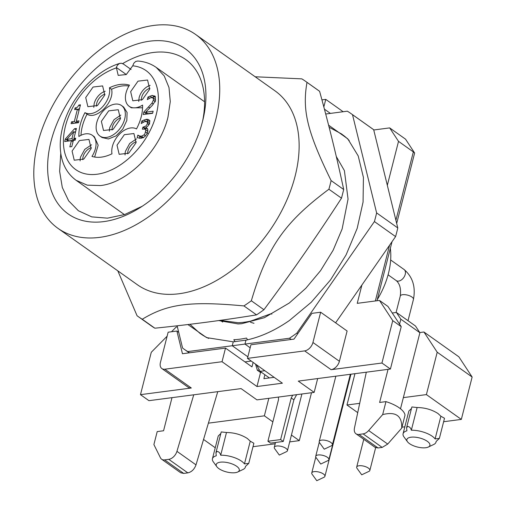 <?xml version="1.0" encoding="UTF-8"?>
<svg xmlns="http://www.w3.org/2000/svg" width="506" height="506" viewBox="0 0 506 506"><rect width="100%" height="100%" fill="white"/><g stroke="black" fill="none" stroke-linecap="round" stroke-linejoin="round"><path stroke-width="0.76" d="M285.947 448.36A6.793 2.663 14.3 0 1 287.446 450.701A6.793 2.663 14.3 0 1 286.535 451.643L279.318 455.077L274.625 448.607A6.793 2.663 14.3 0 1 274.277 447.348A6.793 2.663 14.3 0 1 278.92 445.995A6.793 2.663 14.3 0 1 285.947 448.36M330.88 442.472A6.793 2.663 14.3 0 1 332.379 444.812A6.793 2.663 14.3 0 1 331.468 445.754L324.251 449.189L319.558 442.718A6.793 2.663 14.3 0 1 319.21 441.46A6.793 2.663 14.3 0 1 323.853 440.106A6.793 2.663 14.3 0 1 330.88 442.472M312.101 474.23A6.793 2.663 14.3 0 1 311.753 472.965A6.793 2.663 14.3 0 1 316.395 471.617A6.793 2.663 14.3 0 1 323.416 473.977A6.793 2.663 14.3 0 1 324.915 476.323A6.793 2.663 14.3 0 1 324.004 477.266L316.788 480.7L312.101 474.23M316.06 457.569A6.793 2.663 14.3 0 1 315.712 456.304A6.793 2.663 14.3 0 1 320.355 454.951A6.793 2.663 14.3 0 1 327.382 457.316A6.793 2.663 14.3 0 1 328.881 459.663A6.793 2.663 14.3 0 1 327.97 460.599L320.753 464.04L316.06 457.569M357.034 468.341A6.793 2.663 14.3 0 1 356.686 467.082A6.793 2.663 14.3 0 1 361.328 465.729A6.793 2.663 14.3 0 1 368.349 468.094A6.793 2.663 14.3 0 1 369.848 470.435A6.793 2.663 14.3 0 1 368.937 471.377L361.72 474.811L357.034 468.341M131.073 69.474L123.451 64.06L121.288 63.206L119.15 63.642L117.36 65.312L116.348 67.469L126.291 74.534M124.432 214.614L76.115 180.3L87.241 185.145L100.466 185.563C127.923 182.786 160.288 149.959 167.979 117.088L170.275 101.573L168.991 87.538L164.216 75.906L156.265 67.45C150.851 63.648 144.659 61.504 137.695 61.03L135.671 61.479L133.881 63.149L132.711 65.818L126.266 74.553L118.202 75.375L116.348 67.469M142.578 105.096C142.8 112.743 140.776 120.694 136.5 128.941A18.684 12.043 -54.6 0 0 119.486 134.128A18.684 12.043 -54.6 0 0 111.984 153.799C104.634 157.353 97.955 158.226 91.965 156.424A18.684 12.043 -54.6 0 0 92.256 135.26A18.684 12.043 -54.6 0 0 78.873 136.487C78.651 128.834 80.675 120.89 84.951 112.642A18.684 12.043 -54.6 0 0 101.965 107.455A18.684 12.043 -54.6 0 0 109.46 87.785C116.816 84.23 123.489 83.357 129.479 85.16A18.684 12.043 -54.6 0 0 129.194 106.317A18.684 12.043 -54.6 0 0 142.578 105.096M85.716 97.55L93.066 87.038L102.623 85.912L104.78 95.052L97.437 105.558L87.88 106.684L85.716 97.55M72.08 151.066L79.423 140.56L88.98 139.435L91.143 148.568L83.794 159.074L74.237 160.206L72.08 151.066M117.012 145.178L124.356 134.672L133.913 133.546L136.076 142.686L128.726 153.191L119.169 154.317L117.012 145.178M130.656 91.662L137.999 81.156L147.556 80.024L149.713 89.164L142.369 99.669L132.812 100.802L130.656 91.662M75.704 138.189L75.204 140.149L73.389 140.383L71.795 146.626L69.834 146.885L71.422 140.643L64.686 141.528L65.344 138.967L74.546 128.707L76.425 128.461L73.889 138.429L75.704 138.189M153.154 111.2L152.616 113.306L143.217 114.533L143.868 111.959L151.977 103.142L153.337 100.232L153.476 98.917L152.477 97.607L150.345 97.867L147.322 99.625L147.986 97.032L152.167 95.432L155.171 96.342L155.443 99.827L154.728 101.826L152.42 105.261L145.665 112.18L153.154 111.2M155.595 100.422L155.279 99.555L152.477 97.607M154.728 95.893L155.171 96.342M149.637 123.989L149.257 123.274L146.398 121.453L144.28 121.763L141.206 123.546L141.863 120.972L146.126 119.327L147.872 119.346L149.074 119.941L149.732 121.212L149.58 123.116L148.081 125.861L145.684 127.727L147.429 128.638L147.86 129.878L147.638 131.851L146.715 134.16L145.247 136.12L143.318 137.581L141.066 138.29L137.183 137.721L137.841 135.14L139.447 135.969L141.478 136.203L144.046 134.887L144.975 133.609L145.785 130.352L145.367 129.435L144.476 129.062L142.369 129.201L142.882 127.183L145.994 126.019L147.442 123.641L147.088 121.731L149.15 123.198M146.613 127.974L146.93 128.138M137.993 135.121L138.328 135.399M147.897 131.857L147.48 130.934L145.292 129.372L147.328 130.826M78.993 120.845L78.519 122.699L71.08 123.673L71.548 121.819L74.319 121.459L77.424 109.283L74.654 109.644L75.078 107.98L77.526 107.145L78.873 105.039L80.454 104.831L76.286 121.2L78.993 120.845M92.256 135.26L94.369 136.765L98.164 145.203L94.622 157.056M84.951 112.642L87.07 114.147A40.758 26.28 125.4 0 0 80.992 135.304M109.46 87.785L111.579 89.29C114.736 101.851 96.342 120.504 87.07 114.147M111.579 89.29A40.758 26.28 125.4 0 1 128.941 86.033M142.572 107.784L131.313 107.816L129.194 106.317M105.197 91.263A12.739 8.21 -54.6 0 0 94.186 103.559L93.774 107.348M91.554 144.779L84.755 149.359L80.543 157.081A12.739 8.21 -54.6 0 0 80.131 160.87M136.487 138.897L129.688 143.47L125.475 151.193A12.739 8.21 -54.6 0 0 125.064 154.981M150.13 85.375A12.739 8.21 -54.6 0 0 139.118 97.677L138.707 101.466M71.422 140.643L73.035 141.788M65.344 138.967L67.456 140.466L67.273 141.187M75.71 131.275L74.768 132.325M67.81 140.08L67.456 140.466M74.546 128.707L76.09 129.802M73.889 138.429L75.375 139.485M143.868 111.959L145.987 113.464L145.798 114.198M145.987 113.464L146.62 112.857M153.337 100.232L155.45 101.738M155.279 99.555L154.589 99.113M147.986 97.032L149.612 98.189M152.167 95.432L154.286 96.937L155.487 96.943M149.934 96.077L152.047 97.576L154.286 96.937M145.665 112.18L147.784 113.686L152.685 113.04M141.863 120.972L143.476 122.117M143.868 119.96L145.987 121.465L149.991 120.845M145.684 127.727L147.708 129.163M137.841 135.14L139.96 136.645L139.529 138.34M140.105 136.626L141.566 137.474L143.596 137.708L141.478 136.203M144.046 134.887L145.462 135.893M145.608 131.946L147.727 133.451M142.882 127.183L145.001 128.688L144.88 129.15M143.559 127.095L145.677 128.6L145.001 128.688M147.442 123.641L148.928 124.697M145.677 128.6L146.607 128.385M74.319 121.459L76.438 122.958L73.667 123.337L71.548 121.819M76.792 121.56L76.438 122.958M77.424 109.283L79.031 110.422M75.078 107.98L76.988 109.34M78.873 105.039L80.169 105.956M77.197 109.486L79.638 108.651M76.286 121.2L78.519 122.686M99.91 136.019L102.022 137.524L108.429 138.967L116.038 135.88L122.781 129.106L126.823 120.46L127.095 112.49L123.66 107.063L121.541 105.558A18.684 12.043 125.4 0 1 124.704 118.961A18.684 12.043 125.4 0 1 113.932 134.368A18.684 12.043 125.4 0 1 99.91 136.019A18.684 12.043 125.4 0 1 96.747 122.623A18.684 12.043 125.4 0 1 107.519 107.209A18.684 12.043 125.4 0 1 121.541 105.558M104.982 94.16A9.342 6.021 -54.6 0 0 96.728 103.23A9.342 6.021 -54.6 0 0 96.437 106.19M91.339 147.676A9.342 6.021 -54.6 0 0 83.085 156.746A9.342 6.021 -54.6 0 0 82.794 159.713M136.272 141.794A9.342 6.021 -54.6 0 0 128.018 150.864A9.342 6.021 -54.6 0 0 127.727 153.824M149.915 88.272A9.342 6.021 -54.6 0 0 141.661 97.342A9.342 6.021 -54.6 0 0 141.37 100.302M66.792 139.359L71.922 138.682L73.731 131.592L66.792 139.359L68.911 140.858L74.04 140.187L74.395 138.789M73.731 131.592L75.337 132.73M71.922 138.682L74.04 140.187M320.652 312.215L347.11 331.006L339.393 361.284L312.936 342.486L320.652 312.215L311.905 313.359L293.986 339.115L250.932 344.757L247.459 358.381L282.392 383.194L256.972 386.521L222.039 361.714L164.855 369.203A8.494 5.477 -54.6 0 1 161.863 368.558A8.494 5.477 -54.6 0 1 160.921 367.577A8.494 5.477 -54.6 0 1 160.427 362.467L168.144 332.195L176.891 331.05L182.457 353.732L225.512 348.09L222.039 361.714M361.91 285.011L357.236 303.341L379.475 300.431L392.751 320.64L381.948 363.023L331.114 369.684A8.494 5.477 -54.6 0 0 336.167 366.882A8.494 5.477 -54.6 0 0 339.393 361.284M387.324 185.304L398.519 141.37L389.671 127.898L373.744 129.985M177.391 326.908L176.132 327.072L171.515 331.753M167.119 336.212L151.281 352.277L140.478 394.661L191.312 388.001L164.855 369.203M161.863 368.558L188.327 387.356A8.494 5.477 -54.6 0 0 191.312 388.001M253.12 362.404L251.975 366.882L225.512 348.09M101.364 121.364L108.708 110.858L118.271 109.726L120.428 118.866L113.085 129.372L103.521 130.504L101.364 121.364M258.781 370.076L257.364 370.265L255.543 364.124M331.114 369.684L304.65 350.892A8.494 5.477 -54.6 0 0 309.71 348.084A8.494 5.477 -54.6 0 0 312.936 342.486M304.65 350.892L247.459 358.381M140.478 394.661L148.947 400.676L241.084 388.602L256.959 399.879L314.15 392.384L317.673 378.57M381.948 363.023L390.417 369.038L298.274 381.107L314.15 392.384M390.417 369.038L401.22 326.655L387.944 306.44L379.475 300.431M392.751 320.64L401.22 326.655M398.519 141.37L413.339 151.895L395.907 220.287M396.685 223.443L414.635 153.008L405.546 139.175L389.671 127.898M414.635 153.008L413.339 151.895M321.936 99.878L325.763 99.378L343.157 111.731M325.763 99.378L323.834 106.956M330.405 113.401L324.416 109.144M178.726 332.353L176.891 331.05M257.364 370.265L260.539 372.517L256.972 386.521M269.407 377.944L260.109 371.334L264.828 370.715M256.567 364.851L260.109 371.334M120.845 115.077L114.046 119.656L109.834 127.379A12.739 8.21 -54.6 0 0 109.416 131.168M261.583 372.384L260.539 372.517M264.891 374.731L263.885 378.665L274.125 377.324M292.708 395.199L291.235 397.95L280.628 439.581L267.914 441.245L278.528 399.613L278.408 397.071M376.976 300.754L392.03 241.704M120.624 117.974A9.342 6.021 -54.6 0 0 112.376 127.044A9.342 6.021 -54.6 0 0 112.079 130.01M267.914 441.245L270.565 443.123L283.271 441.46L293.885 399.829L296.63 394.68M280.628 439.581L283.271 441.46M291.235 397.95L293.885 399.829M359.703 403.339L346.971 405.002L357.729 412.643M346.971 405.002L354.953 373.681M419.771 332.55L423.933 332.006L437.209 352.214L426.4 394.598L403.345 397.621M419.891 332.727L415.464 325.99L396.413 312.455L400.834 319.191L419.891 332.727L400.505 408.785M401.713 428.133C402.213 415.818 395.863 411.308 382.662 414.597L385.97 401.619A25.477 9.993 14.3 0 1 405.021 415.148L401.713 428.133L387.716 444.066L382.163 447.412L378.02 447.955L375.035 447.31L355.984 433.775A8.494 5.477 -54.6 0 0 358.969 434.42L363.106 433.876A8.494 5.477 -54.6 0 0 368.665 430.536L387.716 444.066M366.306 372.195L354.453 428.082A8.494 5.477 -54.6 0 0 355.984 433.775M396.413 312.455L392.251 312.999M382.662 414.597L368.665 430.536M385.97 401.619L379.614 402.453L388.051 369.348M399.576 324.15L400.834 319.191M423.933 332.006L458.86 356.812L472.136 377.021L461.333 419.404L443.629 421.726M268.825 398.323L264.366 415.831L272.854 421.859M291.431 435.052L299.293 440.637L311.506 392.732M390.335 248.351A69.632 44.895 125.4 0 1 388.456 273.417A69.632 44.895 125.4 0 1 377.242 299.697M193.747 394.806L176.948 451.333A8.494 5.477 -54.6 0 1 168.77 459.34L164.633 459.884A8.494 5.477 -54.6 0 1 161.648 459.233A8.494 5.477 -54.6 0 1 160.453 457.816L153.894 444.572L157.208 431.593L163.565 430.758L172.002 397.653M161.648 459.233L180.699 472.768L183.684 473.414L187.827 472.87C191.629 471.997 194.355 469.328 195.999 464.869L217.757 391.657M264.366 415.831L208.396 423.161M401.954 427.184L404.851 426.805M426.4 394.598L461.333 419.404M406.584 427.684L411.865 406.969L417.121 407.526C425.002 407.646 431.979 409.651 438.038 413.554L440.89 416.223L435.103 438.93A16.983 6.66 -165.7 0 0 432.25 436.261A16.983 6.66 -165.7 0 0 411.334 430.233C410.758 427.994 409.569 426.735 407.779 426.444L406.584 427.684L406.906 430.815A16.983 6.66 -165.7 0 0 403.086 433.731L408.873 411.024L411.467 408.525M440.89 416.223L444.508 418.272L439.372 438.411L435.103 438.93M437.209 352.214L472.136 377.021M252.994 446.703L275.182 443.794M289.691 441.896L299.293 440.637M203.551 439.455L215.24 447.759M215.948 452.661L221.23 431.941L226.486 432.503C234.373 432.617 241.343 434.629 247.402 438.531L250.255 441.194L244.468 463.901A16.983 6.66 -165.7 0 0 241.615 461.238A16.983 6.66 -165.7 0 0 220.698 455.21C220.123 452.971 218.94 451.706 217.144 451.422L215.948 452.661L216.271 455.792A16.983 6.66 -165.7 0 0 212.45 458.708L218.238 436.001L220.831 433.503M250.255 441.194L253.873 443.25L248.743 463.388L244.468 463.901M428.31 447.051A11.891 4.662 14.3 0 1 425.793 447.728A11.891 4.662 14.3 0 1 407.475 441.738A11.891 4.662 14.3 0 1 410.973 437.203A11.891 4.662 14.3 0 1 425.919 440.435A11.891 4.662 14.3 0 1 428.31 447.051L433.724 444.477A16.983 6.66 -165.7 0 0 436.001 442.117A16.983 6.66 -165.7 0 0 436.083 441.485L439.372 438.411M403.086 433.731A16.983 6.66 -165.7 0 0 403.952 436.887L407.475 441.738M411.334 430.233L417.121 407.526M237.681 472.028A11.891 4.662 14.3 0 1 235.157 472.705A11.891 4.662 14.3 0 1 216.84 466.715A11.891 4.662 14.3 0 1 220.338 462.18A11.891 4.662 14.3 0 1 235.284 465.412A11.891 4.662 14.3 0 1 237.681 472.028L243.089 469.448A16.983 6.66 -165.7 0 0 245.366 467.095A16.983 6.66 -165.7 0 0 245.448 466.462L248.743 463.388M212.45 458.708A16.983 6.66 -165.7 0 0 213.323 461.864L216.84 466.715M220.698 455.21L226.486 432.503M328.596 125.178L347.774 138.834L358.223 155.956L363.422 177.442L363.068 202.058L357.185 228.364L346.11 254.853L330.481 279.976L311.215 302.291L289.419 320.494C274.935 330.519 260.451 337.078 245.96 340.165L233.253 341.828L232.254 345.743L244.961 344.08L250.166 347.774L244.961 344.08L289.445 338.248A144.362 93.072 -54.6 0 0 296.845 333.1L374.408 221.558A144.362 93.072 -54.6 0 0 376.616 212.906L352.511 114.685A144.362 93.072 -54.6 0 0 351.139 113.679A144.362 93.072 -54.6 0 0 347.325 111.181L325.7 114.014M187.878 324.536L206.593 337.61L233.253 341.828L232.254 345.743L247.858 356.825L232.254 345.743L187.777 351.569L189.516 352.808M245.96 340.165L244.961 344.08L245.96 340.165M237.814 323.941A103.268 66.577 -54.6 0 0 241.748 323.688A103.268 66.577 -54.6 0 1 237.814 323.941L241.748 323.688L264.347 317.705L289.28 303.024L305.852 288.243L320.589 270.621L333.112 250.28L342.126 228.997L348.052 199.111L344.396 170.617L336.288 156.525M254.006 323.309L250.521 322.278M247.605 339.804L246.498 338.052A120.915 77.956 -54.6 0 1 233.791 339.716A120.915 77.956 -54.6 0 0 246.498 338.052L247.605 339.804M235.094 341.714L233.791 339.716L235.094 341.714M271.153 313.669L271.855 314.163L271.153 313.669L250.831 321.057A101.902 65.698 -54.6 0 1 238.124 322.72A101.902 65.698 -54.6 0 0 250.831 321.057M220.3 320.342L222.71 322.05L220.3 320.342L238.124 322.72M202.539 121.383A92.731 59.784 -54.6 0 0 185.759 59.55A92.731 59.784 -54.6 0 0 122.654 63.598M142.287 206.227L124.653 214.538L107.462 218.162L91.725 216.872L78.373 210.749L68.664 200.857L62.301 187.492L59.626 171.357L60.771 153.318M202.52 121.465A101.219 65.261 -54.6 0 0 203.14 118.923A101.219 65.261 -54.6 0 0 148.694 41.321A101.219 65.261 -54.6 0 0 51.03 141.319A101.219 65.261 -54.6 0 0 140.156 207.605A101.219 65.261 -54.6 0 0 202.52 121.465M37.811 143.053A118.885 76.646 -54.6 0 0 57.931 228.32A118.885 76.646 -54.6 0 0 147.17 217.814A118.885 76.646 -54.6 0 0 215.739 119.732A118.885 76.646 -54.6 0 0 195.613 34.465A118.885 76.646 -54.6 0 0 106.38 44.971A118.885 76.646 -54.6 0 0 37.811 143.053M57.931 228.32L137.316 284.701A118.885 76.646 -54.6 0 0 226.555 274.195A118.885 76.646 -54.6 0 0 295.125 176.113A118.885 76.646 -54.6 0 0 274.998 90.846L195.613 34.465M255.182 76.773L301.81 78.86A144.362 93.072 125.4 0 1 305.63 81.358A144.362 93.072 125.4 0 1 307.003 82.358C302.063 110.384 307.363 132.085 331.101 180.579A144.362 93.072 125.4 0 1 330.064 184.892A144.362 93.072 125.4 0 1 328.9 189.231C284.435 222.431 267.25 247.08 251.33 300.773A144.362 93.072 125.4 0 1 243.93 305.921C190.098 300.943 167.581 303.866 142.262 319.242A144.362 93.072 125.4 0 1 138.442 316.743A144.362 93.072 125.4 0 1 137.069 315.744L117.803 270.836M138.442 316.743L151.047 325.7A144.362 93.072 -54.6 0 0 154.861 328.198L142.262 319.242M243.93 305.921L256.536 314.877C223.835 320.197 189.946 324.637 154.861 328.198M256.536 314.877A144.362 93.072 -54.6 0 0 263.93 309.723L251.33 300.773M328.9 189.231L341.499 198.181C315.289 238.522 292.544 271.222 263.93 309.723M341.499 198.181L343.707 189.529L331.101 180.579M307.003 82.358L319.602 91.314C328.881 124.963 336.914 157.701 343.707 189.529M319.602 91.314A144.362 93.072 -54.6 0 0 318.23 90.308L305.63 81.358M251.235 361.063L244.942 361.891M351.139 113.679L372.308 128.714A144.362 93.072 125.4 0 1 373.681 129.719L397.786 227.94A144.362 93.072 125.4 0 1 395.578 236.593L335.604 322.834M177.119 325.788L182.584 348.065A144.362 93.072 -54.6 0 0 183.956 349.07A144.362 93.072 -54.6 0 0 187.777 351.569M373.681 129.719L352.511 114.685M376.616 212.906L397.786 227.94M395.578 236.593L374.408 221.558M296.845 333.1L297.737 333.732M291.184 339.488L289.445 338.248M202.008 334.738A122.256 78.822 -54.6 0 0 204.165 336.066A122.256 78.822 -54.6 0 0 208.674 338.413M349.222 140.535A122.256 78.822 -54.6 0 0 345.522 137.044A122.256 78.822 -54.6 0 0 343.555 135.45M388.083 274.815L396.211 280.583A6.793 4.377 -54.6 0 0 398.601 281.102A6.793 4.377 -54.6 0 0 405.224 274.378A6.793 4.377 -54.6 0 0 404.079 269.508C412.681 276.871 415.805 286.832 413.453 299.381A6.793 2.663 -165.7 0 0 411.954 297.035A6.793 2.663 -165.7 0 0 402.637 294.694A6.793 2.663 -165.7 0 0 400.284 296.023L396.084 312.499M116.216 67.975A60.714 39.145 -54.6 0 0 64.395 130.978A60.714 39.145 -54.6 0 0 97.101 174.235A60.714 39.145 -54.6 0 0 154.887 119.119A60.714 39.145 -54.6 0 0 132.711 65.818M148.669 107.108L149.909 107.987M151.977 103.142L153.343 104.109M146.126 119.327L148.239 120.833M139.447 135.969L141.566 137.474M389.538 245.29L375.338 300.969M176.948 451.333L195.999 464.869M382.163 447.412L363.106 433.876M358.969 434.42L378.02 447.955M164.633 459.884L183.684 473.414M168.77 459.34L187.827 472.87M275.523 442.472L274.277 447.348M301.899 393.991L287.446 450.701M335.851 376.186L319.21 441.46M350.354 374.288L332.379 444.812M350.943 374.212L324.915 476.323M315.795 457.101L311.753 472.965M350.652 374.25L328.881 459.663M319.292 442.257L315.712 456.304M413.453 299.381L408.019 320.696M375.654 447.658L369.848 470.435M363.763 439.303L356.686 467.082M396.211 280.583C399.829 283.708 401.182 288.856 400.284 296.023M390.657 259.976L404.079 269.508M204.582 101.769L156.265 67.45M119.808 63.364C97.652 70.043 75.508 92.44 65.919 117.272C60.701 130.618 59.075 143.198 61.043 155.019C63.035 165.968 68.057 174.393 76.115 180.3M152.907 97.81L155.026 99.315M140.428 136.886L138.309 135.38M436.172 441.428L436.001 442.117M245.543 466.405L245.366 467.095M189.263 352.84L183.956 349.07M189.933 324.289L199.914 333.327L204.165 336.066M345.522 137.044L341.531 133.938L329.121 127.253M238.098 323.922L218.63 320.57"/></g></svg>
